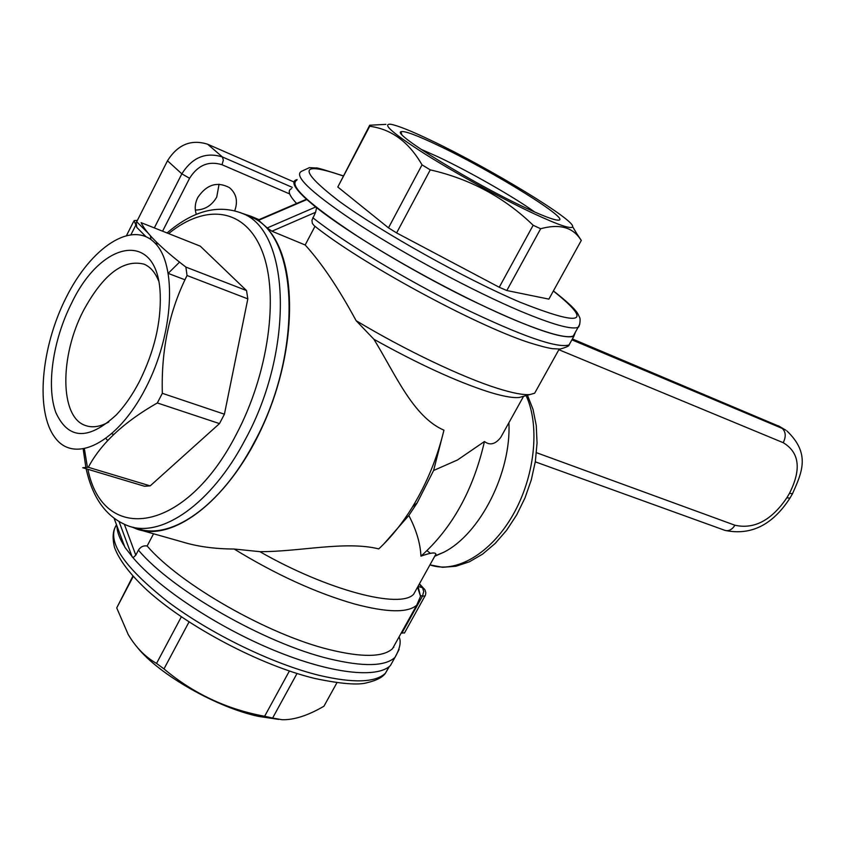 <?xml version="1.0" encoding="UTF-8"?>
<svg xmlns="http://www.w3.org/2000/svg" width="844" height="844" viewBox="0 0 844 844"><rect width="100%" height="100%" fill="white"/><g stroke="black" fill="none" stroke-linecap="round" stroke-linejoin="round"><path stroke-width="1.27" d="M248.157 215.864L250.552 216.855C298.882 233.915 303.629 352.718 254.076 442.678C220.759 506.421 170.235 541.173 136.823 528.312L132.93 527.215M396.385 641.725L392.534 648.646C383.144 657.276 362.108 657.592 329.424 649.627C268.666 634.888 179.92 584.407 147.141 545.984C143.501 545.372 140.6 546.754 138.427 550.14L135.789 555.173L124.416 524.43M418.044 586.316L420.512 596.307L416.725 605.18C407.747 613.018 387.016 612.617 354.522 603.987C315.92 592.878 275.798 574.553 234.136 549.022C214.692 548.948 197.296 546.543 181.956 541.816L141.634 530.401M153.555 533.777L147.141 545.984M536.963 227.036L533.155 225.253L499.247 287.266L506.811 290.526L548.874 299.124L581.305 240.424L578.836 237.027C570.797 226.751 558.074 223.987 540.656 228.735L536.963 227.036M394.549 658.151L390.456 665.494C377.321 678.776 330.911 673.734 274.268 650.407C217.699 627.155 158.978 588.405 133.057 557.747L135.789 555.173M393.642 646.673L393.81 647.242M196.346 214.376C194.479 208.89 194.953 203.277 197.76 197.528C206.601 184.498 217.161 181.196 229.441 187.642C236.373 193.519 238.135 201.21 234.748 210.726M219.071 184.203L216.739 197.053C211.791 205.63 204.659 209.966 195.333 210.05M575.45 332.103L573.857 336.302C562.093 339.668 526.192 326.807 466.173 297.71C409.646 269.658 347.306 232.037 316.574 207.666L315.635 207.023L267.21 227.954L258.612 220.295L250.847 216.233L242.049 213.31C290.273 230.306 294.788 349.437 245.15 439.735C211.77 503.72 161.278 538.651 127.993 525.812C106.576 517.446 92.629 498.424 86.141 468.758M570.892 341.63L569.035 344.953C569.468 345.861 566.514 347.222 560.184 349.047L552.409 348.677C546.87 347.802 538.883 345.702 528.418 342.39C473.684 324.434 360.367 262.864 314.168 225.675L312.333 223.386L311.942 220.263L315.582 212.298L316.574 207.666M507.476 425.292L500.682 437.519C495.291 444.313 489.879 445.643 484.456 441.517L457.49 459.98L433.605 470.488L443.944 430.187C413.043 416.778 395.551 374.441 373.903 339.267C418.381 364.038 456.551 381.562 488.423 391.848L494.173 393.568C505.472 396.733 513.796 398.041 519.144 397.492L523.333 396.353M536.795 389.358L534.663 393.209L530.085 394.528C523.554 395.171 512.804 393.146 497.812 388.451C462.828 377.542 404.825 349.975 356.126 320.688C338.623 288.3 321.648 263.075 305.18 244.992L314.981 226.319M187.041 275.513C169.317 310.845 161.077 350.112 162.333 393.315L157.332 402.957L219.482 423.604L224.42 414.204L247.83 298.871L246.522 290.558L200.302 246.174L141.117 222.658C146.065 233.176 160.993 247.978 185.88 267.073L187.041 275.513L247.83 298.871M66.191 297.426C91.236 247.165 132.023 220.126 154.526 242.608C177.43 264.267 173.885 334.129 145.548 388.377C117.527 442.973 74.588 464.443 55.071 437.677C35.131 411.682 40.86 347.38 66.191 297.426M158.556 280.767C155.159 272.412 150.369 266.894 144.187 264.204C123.456 258.886 103.242 274.3 83.524 310.465C59.586 356.01 59.702 417.115 85.307 425.45C92.249 428.003 100.067 426.853 108.76 422M71.455 303.45C52.929 340.1 46.114 386.267 55.873 412.611C68.332 439.745 88.483 440.494 116.324 414.868C124.838 405.88 132.55 394.718 139.46 381.404C154.178 351.716 161.098 322.788 160.233 294.63C158.176 229.494 101.723 239.327 71.455 303.45M132.898 576.125L116.725 607.902L128.193 634.477C135.821 647.369 145.273 657.012 156.541 663.416L163.979 668.902C193.213 693.504 226.772 709.298 264.636 716.271L272.612 718.054L297.014 673.501M137.783 647.97C159.949 675.2 217.404 707.736 258.675 716.419L278.678 719.394M336.935 682.712L323.927 706.238C307.807 715.617 293.817 720.101 281.949 719.7L272.612 718.054M534.663 212.002C514.492 197.348 469.602 171.712 438.31 156.963L420.829 149.188M575.07 332.768L573.287 335.965C566.851 338.792 547.439 333.528 515.062 320.161C469.486 301.097 403.791 266.145 356.79 235.771C308.355 203.699 288.353 185.163 296.793 180.173M431.548 140.642C489.351 168.04 575.576 220.358 572.622 226.709C571.567 229.473 558.496 225.053 533.429 213.437C502.011 198.72 456.498 173.801 425.176 154.114C392.871 133.436 381.414 123.488 390.814 124.268C397.946 125.608 411.524 131.063 431.548 140.642M576.863 233.756L581.305 240.424M234.136 549.022L259.836 551.659C327.599 590.441 400.425 609.273 413.666 594.197L417.01 588.173M438.331 145.484C416.482 135.082 404.012 130.504 400.932 131.748C391.985 133.742 473.822 183.929 525.654 207.877C542.555 215.769 553.263 219.851 557.768 220.126C574.268 221.729 493.033 171.311 438.331 145.484M385.887 124.363L369.714 125.228L337.8 187.009L388.483 227.859L396.617 232.923L499.247 287.266M533.155 225.253C504.417 197.412 470.119 178.949 430.261 169.866L422.021 164.865C408.897 142.003 391.468 129.132 369.714 126.262L369.714 125.228M297.099 179.593L296.202 179.846C291.032 181.787 294.472 188.254 306.499 199.237L315.635 207.023M430.261 169.866L396.617 232.923M422.021 164.865L388.483 227.859M133.057 557.747L124.933 547.355L114.172 518.48L124.933 547.355M293.976 181.987L207.613 144.218C191.082 139.049 177.704 144.567 167.492 160.782L136.2 222.721L136.77 227.363L145.906 236.605M150.464 235.845L150.897 239.496M508.911 422.696C511.411 472.482 480.067 534.157 443.659 552.303L434.723 556.27M185.88 267.073L246.522 290.558M150.19 485.88L144.461 486.239L82.701 467.734L88.325 467.291L150.19 485.88L219.482 423.604M106.038 438.563L107.652 440.568M179.55 262.136L168.325 273.182M116.725 607.902L133.225 576.484M156.541 663.416L181.344 616.827M163.979 668.902L189.035 621.944M264.636 716.271L289.387 671.012M162.333 393.315L224.42 414.204M88.325 467.291C100.942 443.448 123.941 422 157.332 402.957M124.617 546.532C119.553 538.641 117.01 531.804 116.968 526.034M356.126 320.688L373.903 339.267M484.456 441.517C473.294 490.1 452.12 528.312 420.945 556.154C430.461 552.757 435.441 552.092 435.894 554.16L435.778 555.552L443.659 552.303M443.944 430.187C437.287 457.743 426.853 483.243 412.611 506.706C402.388 523.343 391.099 537.406 378.745 548.895C345.439 540.614 299.335 551.86 259.836 551.659M383.925 543.863L408.834 515.484C416.324 529.884 420.365 543.452 420.945 556.154M433.605 470.488L417.126 502.95L408.834 515.484M267.21 227.954L271.916 231.214L305.18 244.992M267.601 228.84C297.542 261.492 297.32 347.971 264.14 422.823C231.256 497.886 174.054 542.914 136.644 528.988L131.643 526.909M306.499 199.237L257.842 220.157M540.656 228.735L506.811 290.526M419.204 584.217L422.527 587.73L418.096 586.432L418.149 588.975M404.582 632.81L401.902 633.095L422.485 596.117L420.502 595.537M369.714 126.262L337.8 187.009M136 225.369L134.069 220.611L137.287 220.358M399.149 649.405L394.971 657.402C385.17 666.486 363.247 666.95 329.213 658.784C265.522 643.603 172.25 590.452 138.427 550.14M573.857 336.302L569.035 344.953C557.24 348.593 521.571 336.091 462.027 307.459C405.922 279.797 343.846 242.376 312.755 217.689M116.493 524.746C106.344 540.972 123.361 566.546 167.555 601.487C210.662 633.928 273.076 664.133 319.559 675.443C353.541 683.334 375.485 682.596 385.413 673.248L389.39 666.454M168.642 233.588C206.063 203.003 245.72 208.151 262.41 251.85C279.216 295.263 268.582 373.565 236.214 434.533C185.29 533.893 103.031 545.119 87.892 469.285M87.438 467.418L84.411 448.955M553.358 291.011C593.596 323.199 582.466 326.913 519.967 302.173C464.928 278.773 380.781 231.773 338.476 200.745C297.805 169.18 299.346 160.909 343.086 175.932M579.817 324.064L578.119 327.303C571.768 329.951 552.43 324.529 520.094 311.014C474.571 291.75 408.844 256.703 361.749 226.414C313.198 194.447 293.079 176.09 301.382 171.374L309.442 167.629L316.141 167.998C315.477 167.207 324.476 169.813 343.139 175.826M296.645 203.467C288.901 195.291 287.234 190.343 291.623 188.634M132.213 556.998L119.131 521.761M136.623 221.666L148.185 233.187M207.613 144.218L222.405 156.963L292.288 187.357M167.492 160.782L181.84 173.843C192.21 157.427 205.736 151.793 222.405 156.963L223.333 160.138L222.025 164.738L289.302 193.782M429.944 564.879C455.57 573.994 490.638 553.854 512.709 515.346C534.864 476.934 540.276 426.009 526.107 395.604M427.011 550.678L430.303 553.263M154.325 227.901L181.84 173.843L189.573 178.284C197.865 165.15 208.679 160.634 222.025 164.738M156.446 244.707L157.744 243.41M240.16 212.519L242.091 213.332C218.185 204.121 193.17 210.662 167.049 232.955M424.458 589.07L422.527 587.73L423.72 591.454L422.485 596.117L425.112 595.917M162.586 231.193L189.573 178.284M306.762 199.585L258.612 220.295M315.582 212.298L271.916 231.214M135.8 225.169L131.073 234.484M778.39 425.809L785.933 430.24M536.457 452.69L734.945 525.242C732.012 529.726 728.657 531.425 724.88 530.348L535.286 461.837M789.9 498.192L786.882 497.738C771.564 520.315 754.251 529.483 734.945 525.242M792.495 493.772L789.488 493.307L786.882 497.738M571.894 339.826L782.24 428.425C785.848 431.896 786.165 436.654 783.211 442.689C799.479 452.458 801.578 469.327 789.488 493.307M783.211 442.689L558.855 349.711M572.39 338.95L779.656 426.526L572.295 339.098M390.456 665.494L394.971 657.402C399.993 648.54 401.364 641.704 399.075 636.904M523.586 396.29L500.682 437.519M519.144 397.492L530.085 394.528M389.031 666.739L385.413 673.248C382.648 677.31 376.529 680.475 367.056 682.722C358.151 685.307 340.754 683.893 314.854 678.481C260.944 665.515 187.284 626.797 146.898 590.03C129.997 574.247 119.194 560.036 114.489 547.397C112.157 537.343 112.853 529.884 116.599 525.031M113.718 434.417L111.851 433.827M87.407 426.114L85.307 425.45M83.197 449.166L85.888 467.587M534.663 393.209L559.192 349.11M572.622 226.709L578.836 237.027M417.569 587.171L420.512 596.307M401.712 134.323L400.932 131.748M573.287 335.965L578.119 327.303C579.248 327.683 581.073 319.623 579.501 317.08C577.918 315.065 580.197 311.689 553.4 290.927M527.468 395.235L533.049 409.456L536.267 425.566L537.048 443.047L535.37 461.341L531.309 479.846L525 497.907L516.665 514.924L506.6 530.296L495.111 543.515L482.589 554.128L469.38 561.809L455.908 566.261L442.583 567.305L429.955 564.868M156.836 242.523L155.623 243.768M184.994 279.807L168.378 273.456M417.126 502.95L412.611 506.706M404.424 633.084L425.481 595.083L425.83 592.699L424.975 589.829L419.447 583.774M259.034 219.64L250.847 216.233M392.534 648.646L416.725 605.18M250.552 216.855L242.091 213.332M435.894 554.16L413.666 594.197M126.632 235.286L133.489 221.75M786.946 430.978C810.905 453.872 801.863 472.587 792.421 493.898L789.826 498.319C772.492 525.021 750.917 535.729 725.133 530.433"/></g></svg>
